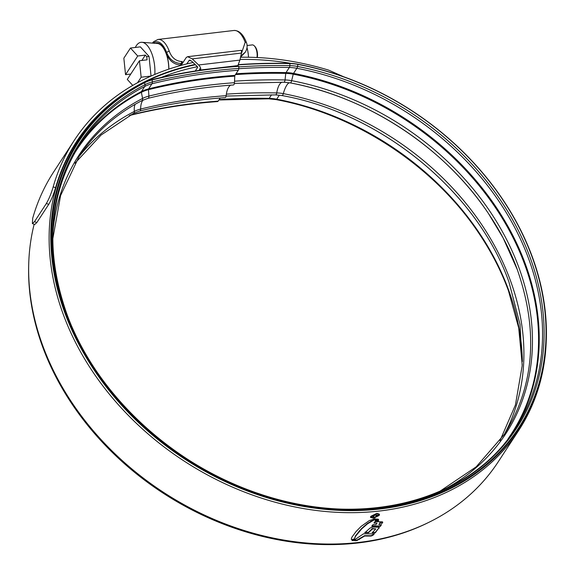 <?xml version="1.0" encoding="UTF-8"?>
<svg xmlns="http://www.w3.org/2000/svg" width="575" height="575" viewBox="0 0 575 575"><rect width="100%" height="100%" fill="white"/><g stroke="black" fill="none" stroke-linecap="round" stroke-linejoin="round"><path stroke-width="0.86" d="M181.714 65.227L180.313 64.961C173.722 64.422 169.057 60.591 166.312 53.461L166.247 53.274A21.634 9.631 -96.7 0 0 156.522 43.082A21.634 9.631 -96.7 0 0 155.473 43.341M240.817 56.048L245.273 52.224L240.587 57.083M152.404 43.103L153.611 41.688L158.024 39.452A25.056 11.162 83.3 0 1 169.287 51.276L169.366 51.477C171.673 57.622 175.727 60.986 181.528 61.554L182.11 61.482L182.85 62.725L186.293 57.457L187.601 56.695L192.251 58.88L198.619 64.982C200.452 66.944 201.085 68.619 200.502 70.006L237.856 65.593L239.926 60.095L241.478 53.058L192.251 58.88M241.313 53.791L245.18 42.298A25.056 11.162 -96.7 0 0 233.91 30.475L158.024 39.452M190.354 60.224L188.974 60.382L191.461 60.979L197.469 66.743L197.678 67.297L195.263 70.998M187.601 56.695L241.478 50.32L241.478 53.058M182.11 61.482L182.426 63.379L181.484 64.824M189.52 60.066L186.645 63.962M182.426 63.379L181.254 63.516C174.383 63.236 169.524 59.599 166.671 52.62A22.914 10.206 -96.7 0 0 153.482 43.182M256.989 57.514A8.568 3.817 -96.7 0 0 256.105 49.019A8.568 3.817 -96.7 0 0 254.243 45.813L254.905 46.482A7.712 3.436 83.3 0 1 256.579 49.371A7.712 3.436 83.3 0 1 257.284 57.529M254.243 45.813A8.568 3.817 -96.7 0 0 252.231 44.907L247.085 45.518M156.041 43.384A21.419 9.538 83.3 0 1 156.551 43.29A21.419 9.538 83.3 0 1 166.24 53.568A21.419 9.538 83.3 0 1 168.863 69.115M154.812 74.434A24.222 10.788 -96.7 0 0 151.944 53.928A24.222 10.788 -96.7 0 0 141.932 42.291A24.222 10.788 -96.7 0 0 135.319 47.459M137.576 82.699L141.155 77.222L151.045 76.051L149.018 56.379L140.365 46.863L130.475 48.034L123.848 58.19L125.544 74.664L137.72 56.005L130.475 48.034M168.763 69.151A21.203 9.444 -96.7 0 0 166.168 53.676A21.203 9.444 -96.7 0 0 157.406 43.492L141.932 42.291M137.72 56.005L145.338 55.099L146.747 56.652L149.018 56.379M130.777 74.046L125.544 74.664M141.155 77.222L139.459 60.749L147.071 59.843L146.747 56.652M132.739 85.416L127.276 79.407L139.459 60.749M141.838 60.468L145.338 55.099M247.013 47.581A21.419 9.538 83.3 0 1 248.508 57.241M88.643 361.409A261.287 206.461 33.1 0 0 313.088 507.905M197.426 66.7A261.287 206.461 33.1 0 0 161.129 77.488M195.399 64.759A263.86 208.488 33.1 0 0 76.777 142.018A263.86 208.488 33.1 0 0 63.121 314A263.86 208.488 33.1 0 0 280.478 503.635A263.86 208.488 33.1 0 0 518.693 430.452A263.86 208.488 33.1 0 0 546.25 340.68M34.148 224.257A263.86 208.488 33.1 0 0 42.643 345.374A263.86 208.488 33.1 0 0 260.001 535.009A263.86 208.488 33.1 0 0 498.223 461.826L518.693 430.452M352.734 539.86L354.193 539.321L355.695 536.087L361.697 528.878L367.554 523.796L374.728 519.577L373.901 519.189L369.387 520.533L361.193 526.341L355.99 531.602L351.814 537.316L351.26 539.3L352.734 539.86L351.842 539.551L351.979 539.918M351.26 539.3L351.842 539.551M375.439 519.592L378.479 519.592L378.235 519.196L374.541 518.894L375.439 519.592L374.986 518.909M375.432 519.901L378.666 519.965L378.479 520.418L375.396 520.361L375.432 519.901M375.389 520.749L378.458 520.799L378.242 521.273L375.195 521.245L375.389 520.749M378.925 524.68L379.737 522.79L378.925 524.68L381.397 524.774L380.363 526.405L371.709 526.233L373.031 524.608L376.007 524.637L377.02 523.106L374.138 523.085L375.058 521.618L382.217 521.784L382.742 522.352L382.217 521.784M379.737 522.79L382.145 522.876L382.605 521.992L382.742 522.352L382.274 523.243L379.874 523.157M372.111 532.414L375.137 532.493L379.148 527.584L375.267 532.86L372.248 532.781L375.791 528.907L372.507 528.907L368.51 532.745L364.895 532.702L370.02 528.073L372.887 527.102L378.594 527.21L379.284 527.951L379.327 527.548M374.282 533.916L363.58 533.787L355.487 539.206L352.015 540.565L357.089 540.471L364.687 536.029L371.033 536.072L372.866 535.354L374.282 533.916M373.463 518.334L379.263 515.372L379.507 514.23L376.668 513.418L370.832 516.307L370.595 517.464L373.34 518.003M193.035 62.495A266.857 210.86 33.1 0 0 74.268 140.379L53.791 171.752A266.857 210.86 33.1 0 0 32.71 218.22L32.373 223.61L34.486 221.677L36.865 222.539L34.752 224.473L32.373 223.61M195.062 64.436A264.284 208.826 33.1 0 0 76.425 141.781A264.284 208.826 33.1 0 0 55.574 187.709C53.705 194.163 51.427 199.712 48.731 204.355L46.352 203.5L34.486 221.677M46.352 203.5C49.033 198.878 51.312 193.329 53.188 186.853L55.574 187.709M343.541 76.719L329.518 70.502A11.133 8.797 33.1 0 0 327.944 69.913A266.857 210.86 33.1 0 0 240.551 57.234M74.268 140.379A266.857 210.86 33.1 0 0 53.188 186.853M48.731 204.355L36.865 222.539M291.209 63.415A264.284 208.826 33.1 0 0 240.062 59.455M379.126 515.013L379.263 515.372M372.794 518.003L370.674 517.442M376.323 513.468L378.86 514.474L377.818 513.461M371.45 516.249L371.249 517.248L371.45 516.249L376.431 513.777M378.86 514.474L378.652 515.452L373.692 517.974L371.249 517.248M353.072 540.299L356.953 540.105L364.55 535.663L370.897 535.713L372.737 534.994L374.152 533.55M370.897 535.713L371.033 536.072M364.55 535.663L364.687 536.029M355.12 540.428L355.249 540.795M375.791 528.907L372.37 528.54L368.381 532.378L364.758 532.335M375.137 532.493L375.267 532.86M372.37 528.54L372.507 528.907M368.381 532.378L368.51 532.745M372.492 525.881L380.226 526.039L381.268 524.407M377.02 523.106L374.002 522.718M380.226 526.039L380.363 526.405M382.145 522.876L382.274 523.243M375.065 520.885L378.113 520.907L378.321 520.433M378.113 520.907L378.242 521.273M375.267 519.994L378.343 520.052L378.53 519.599M378.343 520.052L378.479 520.418M374.9 518.679L375.31 519.232L378.343 519.225M374.591 519.218L367.425 523.437L361.567 528.511L355.558 535.727L354.193 539.321M354.063 538.955L352.597 539.494M376.366 516.149L377.372 515.25L377.509 515.617L375.842 514.611L372.571 516.163L373.757 517.148L374.023 516.731L373.211 516.07L375.554 515.027L376.776 515.717L375.094 516.997L377.509 515.617L377.653 514.999M376.754 514.927L376.776 515.717M373.118 516.451L373.074 515.703L373.118 516.451M372.571 516.163L372.449 516.724M373.664 516.717L373.757 517.148M238.251 64.882A581.799 459.713 -146.9 0 1 290.138 63.573A44.8 35.398 -146.9 0 1 298.08 64.422A262.394 207.331 -146.9 0 1 532.119 256.996A262.394 207.331 -146.9 0 1 380.592 508.106A262.394 207.331 -146.9 0 1 65.485 312.211A262.394 207.331 -146.9 0 1 144.605 82.735A44.8 35.398 -146.9 0 1 152.181 79.911A580.082 458.354 -146.9 0 1 238.884 66.333L238.783 68.411A2.997 1.272 85.9 0 1 238.309 70.251L234.974 75.354A1.287 0.546 -94.1 0 0 234.772 76.144L234.456 82.707A2.997 1.272 85.9 0 1 233.982 84.547A2.997 1.272 85.9 0 1 233.385 84.971C203.967 87.084 175.504 91.54 148.012 98.339L142.011 100.575C115.553 114.332 94.544 133.069 78.962 156.788L60.598 195.55L52.778 238.92M74.987 163.214L101.042 135.082L133.752 113.232L139.754 110.997C167.246 104.19 195.701 99.734 225.127 97.628A2.997 1.272 -94.1 0 0 225.723 97.204A2.997 1.272 -94.1 0 0 226.169 95.673A16.689 7.094 85.9 0 1 230.812 85.122M238.373 64.637A582.403 460.187 -146.9 0 1 289.822 63.365A45.403 35.88 -146.9 0 1 297.879 64.22A263.005 207.812 -146.9 0 1 532.45 257.248A263.005 207.812 -146.9 0 1 380.578 508.933A263.005 207.812 -146.9 0 1 64.745 312.592A263.005 207.812 -146.9 0 1 144.045 82.577A45.403 35.88 -146.9 0 1 151.728 79.717A580.692 458.836 -146.9 0 1 238.517 66.125L238.884 66.333M427.132 523.185A263.005 207.812 -146.9 0 1 42.55 346.603A263.005 207.812 -146.9 0 1 28.75 263.163M199.583 68.806L199.583 70.344M199.992 69.007L199.992 70.287M129.195 115.661L131.265 115.079C159.052 108.208 187.809 103.708 217.544 101.574A2.997 1.272 -94.1 0 0 218.141 101.15L220.189 98.002M181.528 61.554A2.142 0.956 83.3 0 1 181.254 63.516L180.313 64.961M166.247 53.274L166.671 52.62A2.142 0.92 159.6 0 1 169.287 51.276M198.619 64.982L239.926 60.095M245.18 42.298A2.142 0.92 -20.4 0 1 246.474 42.665L246.474 42.665C243.383 34.443 239.193 30.374 233.91 30.475M372.737 534.994L372.866 535.354M359.224 539.149L359.353 539.508M356.953 540.105L357.089 540.471M356.09 540.349L356.22 540.708M379.083 527.685L379.213 528.051M372.744 520.052L372.873 520.418M370.774 521.158L370.911 521.525M367.425 523.437L367.554 523.796M366.347 524.249L366.476 524.616M364.04 526.19L364.169 526.549M361.567 528.511L361.697 528.878M359.562 530.581L359.691 530.948M358.412 531.911L358.541 532.277M355.558 535.727L355.695 536.087M375.425 514.668L375.554 515.027M289.822 63.365L289.901 65.651A2.997 1.136 91.2 0 1 289.347 67.491L286.012 72.601A1.287 0.489 -88.8 0 0 285.775 73.392L285.035 79.961A2.997 1.136 91.2 0 1 284.481 81.808A2.997 1.136 91.2 0 1 283.885 82.232A2.997 1.136 91.2 0 1 283.734 82.203M297.879 64.22L297.577 66.463A2.997 0.848 100.8 0 1 296.873 68.288L293.537 73.399A1.287 0.367 -79.2 0 0 293.236 74.182L291.64 80.665A2.997 0.848 100.8 0 1 290.936 82.491A2.997 0.848 100.8 0 1 290.361 82.922A2.997 0.848 100.8 0 1 290.303 82.901M290.425 82.922A254.617 201.185 -146.9 0 1 517.256 269.387M151.728 79.717L152.181 79.911L152.31 81.945A2.997 1.481 76.1 0 1 151.965 83.763L148.63 88.873A1.287 0.632 -103.9 0 0 148.487 89.657L148.889 96.104A2.997 1.481 76.1 0 1 148.544 97.923A2.997 1.481 76.1 0 1 148.012 98.339M52.871 232.573A254.833 201.358 -146.9 0 1 142.586 98.454A2.997 1.675 62.7 0 1 142.392 100.215A2.997 1.675 62.7 0 1 142.011 100.575M226.119 96.061L275.626 94.882A2.997 1.136 -88.8 0 0 276.223 94.458A2.997 1.136 -88.8 0 0 276.733 92.927A37.016 29.246 -146.9 0 1 283.303 93.624A254.617 201.185 -146.9 0 1 510.392 280.492A254.617 201.185 -146.9 0 1 504.584 433.96M226.356 94.163A574.015 453.56 -146.9 0 1 276.733 92.927A16.689 6.339 91.2 0 1 282.088 82.167M281.958 95.493A2.997 0.848 -79.2 0 0 282.102 95.572A2.997 0.848 -79.2 0 0 282.677 95.148A2.997 0.848 -79.2 0 0 283.303 93.624A16.689 4.715 100.8 0 1 289.563 82.778M133.752 113.232A2.997 1.675 -117.3 0 0 134.133 112.872A2.997 1.675 -117.3 0 0 134.377 111.399A37.016 29.246 -146.9 0 1 140.638 109.063A572.305 452.209 -146.9 0 1 226.169 95.673M79.257 156.35A254.617 201.185 -146.9 0 1 134.377 111.399A16.689 9.337 62.7 0 1 135.118 104.327M139.754 110.997A2.997 1.481 -103.9 0 0 140.286 110.58A2.997 1.481 -103.9 0 0 140.638 109.063A16.689 8.237 76.1 0 1 142.995 100.093M238.855 66.901A580.283 458.512 -146.9 0 1 289.901 65.651A43.283 34.198 -146.9 0 1 297.577 66.463A260.885 206.138 -146.9 0 1 530.265 257.931A260.885 206.138 -146.9 0 1 379.615 507.596A260.885 206.138 -146.9 0 1 66.326 312.829A260.885 206.138 -146.9 0 1 144.986 84.676A2.997 1.675 62.7 0 1 144.792 86.437L141.457 91.547A1.287 0.719 -117.3 0 0 141.378 92.302L142.586 98.454A37.238 29.418 -146.9 0 1 148.889 96.104A572.52 452.381 -146.9 0 1 234.456 82.707M238.762 68.72A579.406 457.822 -146.9 0 1 289.347 67.491A42.406 33.508 -146.9 0 1 296.873 68.288A260.001 205.44 -146.9 0 1 528.77 259.117A260.001 205.44 -146.9 0 1 515.315 428.583C469.84 501.22 361.97 529.244 260.425 494.177C172.622 465.815 94.997 393.271 66.549 313.116C44.584 249.96 49.019 193.71 79.853 144.361A260.001 205.44 -146.9 0 1 144.792 86.437A42.406 33.508 -146.9 0 1 151.965 83.763A577.688 456.464 -146.9 0 1 238.309 70.251M235.994 73.787A579.406 457.822 -146.9 0 1 286.012 72.601A42.406 33.508 -146.9 0 1 293.537 73.399A260.001 205.44 -146.9 0 1 525.435 264.22A260.001 205.44 -146.9 0 1 513.626 431.121M235.47 74.599A579.025 457.52 -146.9 0 1 285.775 73.392A42.032 33.213 -146.9 0 1 293.236 74.182A259.627 205.146 -146.9 0 1 524.795 264.73A259.627 205.146 -146.9 0 1 508.128 438.718M234.528 81.204A574.231 453.732 -146.9 0 1 285.035 79.961A37.238 29.418 -146.9 0 1 291.64 80.665A254.833 201.358 -146.9 0 1 518.93 267.691A254.833 201.358 -146.9 0 1 445.424 488.793M275.993 99.547A2.997 0.848 -79.2 0 0 276.129 99.619A2.997 0.848 -79.2 0 0 276.704 99.195A260.001 205.44 -146.9 0 1 508.602 290.016A260.001 205.44 -146.9 0 1 522.366 361.56M285.135 502.543A260.863 206.123 -146.9 0 1 104.801 384.833M238.783 68.411A578.572 457.161 -146.9 0 0 152.31 81.945A43.283 34.198 -146.9 0 0 144.986 84.676L144.605 82.735L144.045 82.577M131.265 115.079A2.997 1.481 -103.9 0 0 131.797 114.669A577.688 456.464 -146.9 0 1 218.141 101.15M130.237 115.093A42.406 33.508 -146.9 0 1 131.797 114.669L132.214 114.03M218.903 99.978L268.575 98.814A2.997 1.136 -88.8 0 0 269.179 98.39A42.406 33.508 -146.9 0 1 276.704 99.195L279.342 95.148M219.161 99.576A579.406 457.822 -146.9 0 1 269.179 98.39L271.515 94.817M73.471 155.02A259.627 205.146 -146.9 0 1 141.378 92.302A42.032 33.213 -146.9 0 1 148.487 89.657A577.314 456.169 -146.9 0 1 234.772 76.144M78.214 146.927A260.001 205.44 -146.9 0 1 141.457 91.547A42.406 33.508 -146.9 0 1 148.63 88.873A577.688 456.464 -146.9 0 1 234.974 75.354M245.273 52.224C247.228 48.875 247.624 45.691 246.474 42.665M157.888 43.132L156.551 43.29M76.777 142.018L70.287 151.965M370.595 517.464L370.458 517.098M375.41 519.441L375.274 519.074M439.652 491.431L476.208 466.821L504.297 434.398C534.405 386.206 538.739 331.272 517.292 269.589L503.096 237.892L488.527 213.648C444.892 147.897 368.144 97.261 290.361 82.922L283.885 82.232L234.377 83.404M522.222 364.924L518.715 327.987L508.451 290.734C501.213 270.99 491.402 251.9 479.004 233.457C434.333 166.139 355.76 114.31 276.129 99.619L268.575 98.814M275.626 94.882L282.102 95.572C381.692 113.318 477.494 192.179 509.026 282.246L520.03 324.322L522.179 365.757L515.416 405.008L500.013 440.63"/></g></svg>
